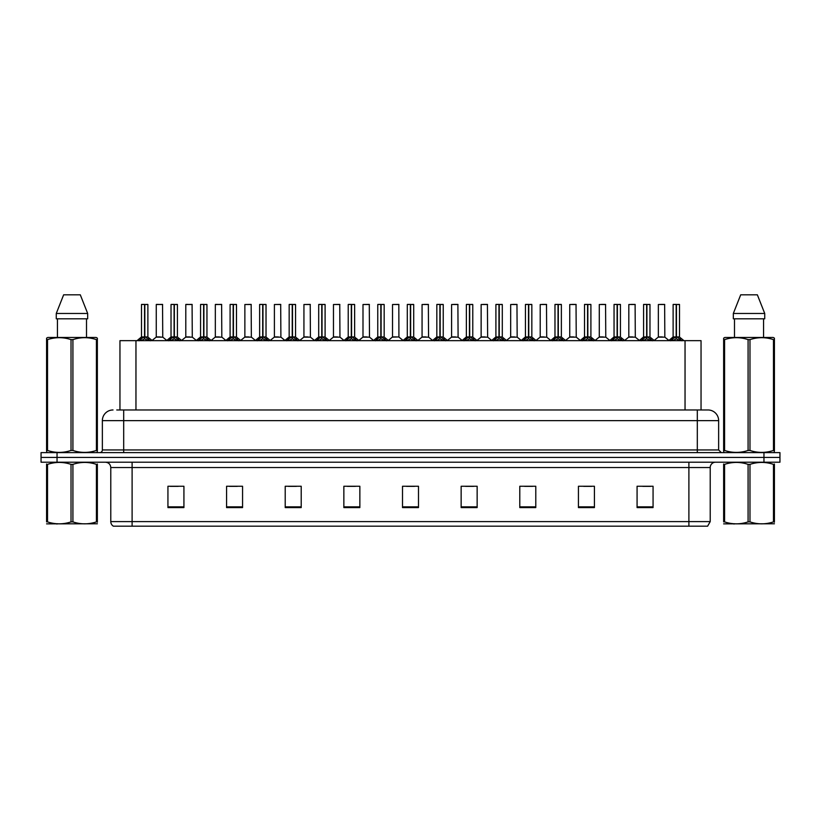 <?xml version="1.0" encoding="UTF-8"?>
<svg xmlns="http://www.w3.org/2000/svg" width="821" height="821" viewBox="0 0 821 821"><rect width="100%" height="100%" fill="white"/><g stroke="black" fill="none" stroke-linecap="round" stroke-linejoin="round"><path stroke-width="1.23" d="M119.958 409.966L119.958 340.664L701.042 340.664L701.042 409.966M710.216 521.602L707.61 526.189L688.891 526.189L688.891 521.602L710.216 521.602L710.216 467.539A5.326 5.326 0 0 1 715.553 462.213M688.891 526.189L113.39 526.189A5.326 5.326 0 0 1 110.784 521.602L110.784 467.539C110.466 464.306 108.69 462.531 105.447 462.213M779.95 462.213L779.95 457.41L41.05 457.41L41.05 462.213L57.039 462.213L57.039 457.41L41.05 457.41L41.05 452.617L57.039 452.617L57.039 457.41L779.95 457.41L779.95 462.213L57.039 462.213M653.064 507.583L653.064 486.258L637.075 486.258L637.075 507.583L653.064 507.583M594.425 507.583L594.425 486.258L578.436 486.258L578.436 507.583L594.425 507.583M535.785 507.583L535.785 486.258L519.785 486.258L519.785 507.583L535.785 507.583M477.145 507.583L477.145 486.258L461.145 486.258L461.145 507.583L477.145 507.583M183.925 507.583L183.925 486.258L167.936 486.258L167.936 507.583L183.925 507.583M242.564 507.583L242.564 486.258L226.575 486.258L226.575 507.583L242.564 507.583M301.215 507.583L301.215 486.258L285.215 486.258L285.215 507.583L301.215 507.583M359.855 507.583L359.855 486.258L343.855 486.258L343.855 507.583L359.855 507.583M418.494 507.583L418.494 486.258L402.506 486.258L402.506 507.583L418.494 507.583M524.64 486.36L532.634 486.36M583.71 486.36L591.705 486.36M642.781 486.36L650.776 486.36M347.437 486.36L355.431 486.36M288.366 486.36L296.36 486.36M229.295 486.36L237.29 486.36M170.224 486.36L178.219 486.36M465.569 486.36L473.563 486.36M406.498 486.36L414.502 486.36M117.003 409.966L707.979 409.966A10.663 10.663 0 0 1 718.642 420.629L718.642 449.949L721.31 452.617M116.756 409.966L123.684 409.966L123.684 420.629L102.358 420.629L102.358 449.949A2.668 2.668 0 0 1 99.69 452.617M113.021 409.966A10.663 10.663 0 0 0 102.358 420.629M779.95 452.617L779.95 457.41L779.95 452.617L57.039 452.617M718.642 420.629L697.316 420.629L697.316 409.966L707.979 409.966M139.118 340.787L141.058 338.734L144.547 336.969L144.547 338.837L144.64 336.394L150.264 340.787M141.489 304.519L144.558 304.406L141.489 304.519L141.489 336.928L144.547 336.969M147.883 304.519L144.824 304.519L144.824 336.938L147.883 336.928L147.883 304.519L141.592 304.406M144.824 304.519L147.78 304.406M144.547 304.519L144.547 336.938L141.489 336.928L137.045 340.664M144.824 304.406L144.824 336.969M148.324 338.734L148.324 340.664L144.824 338.837M144.547 338.837L141.058 340.674L141.058 338.734M144.558 304.406L144.547 336.928M144.64 304.406L143.624 304.406M160.259 336.928L156.164 337.144L162.753 337.144L162.548 304.406L156.257 304.519L156.257 336.928L159.592 336.928M158.391 304.406L156.359 304.406M168.654 340.787L170.594 338.734L174.083 336.969L174.083 338.837L174.175 336.394L179.799 340.787M171.025 304.519L174.083 304.406L171.025 304.519L171.025 336.928L174.083 336.969M177.418 304.519L174.36 304.519L174.36 336.938L177.418 336.928L177.418 304.519L171.127 304.406M174.36 304.519L177.315 304.406M174.083 304.519L174.083 336.938L171.025 336.928L166.581 340.664M174.36 304.406L174.36 336.969M177.859 338.734L177.859 340.664L174.36 338.837M174.083 338.837L170.594 340.674L170.594 338.734M174.083 304.406L174.083 336.928M174.175 304.406L173.159 304.406M198.189 340.787L200.129 338.734L203.618 336.969L203.618 338.837L203.711 336.394L209.334 340.787M200.56 304.519L203.618 304.406L200.56 304.519L200.56 336.928L203.618 336.969M206.954 304.519L203.895 304.519L203.895 336.938L206.954 336.928L206.954 304.519L200.663 304.406M203.895 304.519L206.851 304.406M203.618 304.519L203.618 336.938L200.56 336.928L196.116 340.664M203.895 304.406L203.895 336.969M207.395 338.734L207.395 340.664L203.895 338.837M203.618 338.837L200.129 340.674L200.129 338.734M203.618 304.406L203.618 336.928M203.711 304.406L202.695 304.406M227.715 340.787L229.654 338.734L233.154 336.969L233.154 338.837L233.246 336.394L238.86 340.787M230.096 304.519L233.154 304.406L230.096 304.519L230.096 336.928L233.154 336.969M236.489 304.519L233.431 304.519L233.431 336.938L236.489 336.928L236.489 304.519L230.198 304.406M233.431 304.519L236.386 304.406M233.154 304.519L233.154 336.938L230.096 336.928L225.652 340.664M233.431 304.406L233.431 336.969M236.93 338.734L236.93 340.664L233.431 338.837M233.154 338.837L229.654 340.674L229.654 338.734M233.154 304.406L233.154 336.928M233.246 304.406L232.23 304.406M257.25 340.787L259.19 338.734L262.689 336.969L262.689 338.837L262.782 336.394L268.395 340.787M259.631 304.519L262.689 304.406L259.631 304.519L259.631 336.928L262.689 336.969M266.025 304.519L262.966 304.519L262.966 336.938L266.025 336.928L266.025 304.519L259.734 304.406M262.966 304.519L265.922 304.406M262.689 304.519L262.689 336.938L259.631 336.928L255.187 340.664M262.966 304.406L262.966 336.969M266.456 338.734L266.456 340.664L262.966 338.837M262.689 338.837L259.19 340.674L259.19 338.734M262.689 304.406L262.689 336.928M262.782 304.406L261.755 304.406M189.795 336.928L185.69 337.144L192.288 337.144L192.083 304.406L185.792 304.519L185.792 336.928L189.128 336.928M187.927 304.406L185.895 304.406M219.33 336.928L215.225 337.144L221.824 337.144L221.619 304.406L215.328 304.519L215.328 336.928L218.663 336.928M217.462 304.406L215.43 304.406M248.866 336.928L244.761 337.144L251.359 337.144L251.154 304.406L244.863 304.519L244.863 336.928L248.199 336.928M97.36 523.777L46.581 523.86M97.36 522.248L97.36 521.899C97.36 524.486 97.36 524.486 97.36 521.899L96.416 521.899L96.416 464.368C88.617 461.782 80.776 461.782 72.915 464.368L71.027 464.368C63.227 461.782 55.387 461.782 47.526 464.368L46.581 464.368C46.581 461.782 46.581 461.782 46.581 464.368L46.581 464.019M72.915 464.368L72.915 521.899C80.715 524.475 88.555 524.475 96.416 521.899M72.915 521.899L71.027 521.899L71.027 464.368M97.36 464.019L97.36 464.368C97.36 461.782 97.36 461.782 97.36 464.368L96.416 464.368M97.36 464.368L97.36 521.899M47.526 464.368L47.526 521.899L46.581 521.899L46.581 464.368M47.526 521.899C55.325 524.475 63.166 524.475 71.027 521.899M46.581 521.899C46.581 524.486 46.581 524.486 46.581 521.899M774.419 523.777L723.64 523.86M774.419 522.248L774.419 521.899C774.419 524.486 774.419 524.486 774.419 521.899L773.474 521.899L773.474 464.368C765.675 461.782 757.834 461.782 749.973 464.368L748.085 464.368C740.285 461.782 732.445 461.782 724.584 464.368L723.64 464.368C723.64 461.782 723.64 461.782 723.64 464.368L723.64 464.019M749.973 464.368L749.973 521.899C757.773 524.475 765.613 524.475 773.474 521.899M749.973 521.899L748.085 521.899L748.085 464.368M774.419 464.019L774.419 464.368C774.419 461.782 774.419 461.782 774.419 464.368L773.474 464.368M774.419 464.368L774.419 521.899M724.584 464.368L724.584 521.899L723.64 521.899L723.64 464.368M724.584 521.899C732.383 524.475 740.224 524.475 748.085 521.899M723.64 521.899C723.64 524.486 723.64 524.486 723.64 521.899M97.032 452.617L97.36 450.462L96.416 450.462L96.416 339.617C88.617 337.041 80.776 337.041 72.915 339.617L71.027 339.617C63.227 337.041 55.387 337.041 47.526 339.617L46.581 339.617L46.581 338.149L47.813 337.462L46.581 338.149L46.581 451.129M72.915 339.617L72.915 450.462C80.715 453.038 88.555 453.038 96.416 450.462M72.915 450.462L71.027 450.462L71.027 339.617M47.526 339.617L47.526 450.462C55.325 453.038 63.166 453.038 71.027 450.462M47.526 450.462L46.581 450.462L46.91 452.617M97.36 345.456L97.36 338.149L96.129 337.462L97.36 338.149L97.36 339.617L96.416 339.617M96.129 337.462L47.813 337.462M57.429 318.805L57.429 337.462M86.513 337.462L86.513 318.805L86.513 337.462M80.294 294.811L87.673 313.468L87.673 318.805L56.269 318.805L56.269 313.468L63.648 294.811L56.269 313.468L87.673 313.468L80.294 294.811L63.648 294.811M97.36 451.129L97.36 339.617M774.09 452.617L774.419 450.462L773.474 450.462L773.474 339.617C765.675 337.041 757.834 337.041 749.973 339.617L748.085 339.617C740.285 337.041 732.445 337.041 724.584 339.617L723.64 339.617L723.64 338.149L724.871 337.462L723.64 338.149L723.64 451.129M749.973 339.617L749.973 450.462C757.773 453.038 765.613 453.038 773.474 450.462M749.973 450.462L748.085 450.462L748.085 339.617M724.584 339.617L724.584 450.462C732.383 453.038 740.224 453.038 748.085 450.462M724.584 450.462L723.64 450.462L723.968 452.617M774.419 345.456L774.419 338.149L773.187 337.462L774.419 338.149L774.419 339.617L773.474 339.617M773.187 337.462L724.871 337.462M734.487 318.805L734.487 337.462M763.571 337.462L763.571 318.805M764.731 318.805L764.731 313.468L764.731 318.805L733.327 318.805L733.327 313.468L740.706 294.811L733.327 313.468L764.731 313.468L757.352 294.811L740.706 294.811M774.419 451.129L774.419 339.617M757.352 294.811L764.731 313.468M286.786 340.787L288.725 338.734L292.225 336.969L292.225 338.837L292.317 336.394L297.931 340.787M289.166 304.519L292.225 304.406L289.166 304.519L289.166 336.928L292.225 336.969M295.56 304.519L292.502 304.519L292.502 336.938L295.56 336.928L295.56 304.519L289.269 304.406M292.502 304.519L295.457 304.406M292.225 304.519L292.225 336.938L289.166 336.928L284.713 340.664M292.492 304.406L292.502 336.969M295.991 338.734L295.991 340.664L292.502 338.837M292.225 338.837L288.725 340.674L288.725 338.734M292.225 304.406L292.225 336.928M292.317 304.406L291.291 304.406M316.321 340.787L318.261 338.734L321.76 336.969L321.76 338.837L321.853 336.394L327.466 340.787M318.702 304.519L321.76 304.406L318.702 304.519L318.702 336.928L321.76 336.969M325.095 304.519L322.037 304.519L322.037 336.938L325.095 336.928L325.095 304.519L318.805 304.406M322.037 304.519L324.993 304.406M321.76 304.519L321.76 336.938L318.702 336.928L314.248 340.664M322.027 304.406L322.037 336.969M325.526 338.734L325.526 340.664L322.037 338.837M321.76 338.837L318.261 340.674L318.261 338.734M321.76 304.406L321.76 336.928M321.853 304.406L320.826 304.406M345.857 340.787L347.796 338.734L351.296 336.969L351.296 338.837L351.388 336.394L357.002 340.787M348.227 304.519L351.296 304.406L348.227 304.519L348.227 336.928L351.296 336.969M354.631 304.519L351.573 304.519L351.573 336.938L354.631 336.928L354.631 304.519L348.34 304.406M351.573 304.519L354.518 304.406M351.296 304.519L351.296 336.938L348.237 336.928L343.783 340.664M351.562 304.406L351.573 336.969M355.062 338.734L355.062 340.664L351.573 338.837M351.296 338.837L347.796 340.674L347.796 338.734M351.296 304.406L351.296 336.928M351.388 304.406L350.362 304.406M278.401 336.928L274.296 337.144L280.895 337.144L280.69 304.406L274.399 304.519L274.399 336.928L277.734 336.928M307.937 336.928L303.832 337.144L310.42 337.144L310.225 304.406L303.934 304.519L303.934 336.928L307.27 336.928M337.472 336.928L333.367 337.144L339.956 337.144L339.75 304.406L333.47 304.519L333.47 336.928L336.805 336.928M375.392 340.787L377.332 338.734L380.821 336.969L380.821 338.837L380.923 336.394L386.537 340.787M377.763 304.519L380.831 304.406L377.763 304.519L377.763 336.928L380.821 336.969M384.166 304.519L381.108 304.519L381.108 336.938L384.166 336.928L384.166 304.519L377.876 304.406M381.108 304.519L384.054 304.406M380.821 304.519L380.821 336.938L377.773 336.928L373.319 340.664M381.098 304.406L381.108 336.969M384.597 338.734L384.597 340.664L381.108 338.837M380.821 338.837L377.332 340.674L377.332 338.734M380.831 304.406L380.821 336.928M380.923 304.406L379.897 304.406M404.927 340.787L406.867 338.734L410.356 336.969L410.356 338.837L410.449 336.394L416.073 340.787M407.298 304.519L410.367 304.406L407.298 304.519L407.298 336.928L410.356 336.969M413.702 304.519L410.644 304.519L410.644 336.938L413.702 336.928L413.702 304.519L407.411 304.406M410.644 304.519L413.589 304.406M410.356 304.519L410.356 336.938L407.298 336.928L402.854 340.664M410.633 304.406L410.644 336.969M414.133 338.734L414.133 340.664L410.644 338.837M410.356 338.837L406.867 340.674L406.867 338.734M410.367 304.406L410.356 336.928M410.449 304.406L409.433 304.406M434.463 340.787L436.403 338.734L439.892 336.969L439.892 338.837L439.984 336.394L445.608 340.787M436.834 304.519L439.902 304.406L436.834 304.519L436.834 336.928L439.892 336.969M443.237 304.519L440.179 304.519L440.179 336.938L443.237 336.928L443.237 304.519L436.946 304.406M440.179 304.519L443.124 304.406M439.892 304.519L439.892 336.938L436.834 336.928L432.39 340.664M440.169 304.406L440.179 336.969M443.668 338.734L443.668 340.664L440.179 338.837M439.892 338.837L436.403 340.674L436.403 338.734M439.902 304.406L439.892 336.928M439.984 304.406L438.968 304.406M463.998 340.787L465.938 338.734L469.427 336.969L469.427 338.837L469.52 336.394L475.143 340.787M466.369 304.519L469.438 304.406L466.369 304.519L466.369 336.928L469.427 336.969M472.773 304.519L469.704 304.519L469.704 336.938L472.773 336.928L472.773 304.519L466.482 304.406M469.704 304.519L472.66 304.406M469.427 304.519L469.427 336.938L466.369 336.928L461.925 340.664M469.704 304.406L469.704 336.969M473.204 338.734L473.204 340.664L469.704 338.837M469.427 338.837L465.938 340.674L465.938 338.734M469.438 304.406L469.427 336.928M469.52 304.406L468.504 304.406M493.534 340.787L495.474 338.734L498.963 336.969L498.963 338.837L499.055 336.394L504.679 340.787M495.905 304.519L498.973 304.406L495.905 304.519L495.905 336.928L498.963 336.969M502.298 304.519L499.24 304.519L499.24 336.938L502.298 336.928L502.298 304.519L496.007 304.406M499.24 304.519L502.195 304.406M498.963 304.519L498.963 336.938L495.905 336.928L491.461 340.664M499.24 304.406L499.24 336.969M502.739 338.734L502.739 340.664L499.24 338.837M498.963 338.837L495.474 340.674L495.474 338.734M498.973 304.406L498.963 336.928M499.055 304.406L498.039 304.406M367.008 336.928L362.903 337.144L369.491 337.144L369.286 304.406L362.995 304.519L362.995 336.928L366.34 336.928M398.924 336.928L398.821 304.406L392.53 304.519L392.53 336.928L395.876 336.928M396.543 336.928L392.53 336.928L388.354 340.448M426.078 336.928L421.973 337.144L428.562 337.144L428.357 304.406L422.066 304.519L422.066 336.928L425.411 336.928M426.335 304.406L424.2 304.406M455.614 336.928L451.509 337.144L458.097 337.144L457.892 304.406L451.601 304.519L451.601 336.928L454.937 336.928M455.871 304.406L453.736 304.406M485.139 336.928L481.044 337.144L487.633 337.144L487.428 304.406L481.137 304.519L481.137 336.928L484.472 336.928M485.406 304.406L483.271 304.406M523.069 340.787L525.009 338.734L528.498 336.969L528.498 338.837L528.591 336.394L534.214 340.787M525.44 304.519L528.508 304.406L525.44 304.519L525.44 336.928L528.498 336.969M531.834 304.519L528.775 304.519L528.775 336.938L531.834 336.928L531.834 304.519L525.543 304.406M528.775 304.519L531.731 304.406M528.498 304.519L528.498 336.938L525.44 336.928L520.996 340.664M528.775 304.406L528.775 336.969M532.275 338.734L532.275 340.664L528.775 338.837M528.498 338.837L525.009 340.674L525.009 338.734M528.508 304.406L528.498 336.928M528.591 304.406L527.575 304.406M552.605 340.787L554.544 338.734L558.034 336.969L558.034 338.837L558.126 336.394L563.75 340.787M554.975 304.519L558.034 304.406L554.975 304.519L554.975 336.928L558.034 336.969M561.369 304.519L558.311 304.519L558.311 336.938L561.369 336.928L561.369 304.519L555.078 304.406M558.311 304.519L561.266 304.406M558.034 304.519L558.034 336.938L554.975 336.928L550.532 340.664M558.311 304.406L558.311 336.969M561.81 338.734L561.81 340.664L558.311 338.837M558.034 338.837L554.544 340.674L554.544 338.734M558.034 304.406L558.034 336.928M558.126 304.406L557.11 304.406M582.14 340.787L584.07 338.734L587.569 336.969L587.569 338.837L587.662 336.394L593.285 340.787M584.511 304.519L587.569 304.406L584.511 304.519L584.511 336.928L587.569 336.969M590.904 304.519L587.846 304.519L587.846 336.938L590.904 336.928L590.904 304.519L584.614 304.406M587.846 304.519L590.802 304.406M587.569 304.519L587.569 336.938L584.511 336.928L580.067 340.664M587.846 304.406L587.846 336.969M591.346 338.734L591.346 340.664L587.846 338.837M587.569 338.837L584.07 340.674L584.07 338.734M587.569 304.406L587.569 336.928M587.662 304.406L586.646 304.406M611.666 340.787L613.605 338.734L617.105 336.969L617.105 338.837L617.197 336.394L622.811 340.787M614.046 304.519L617.105 304.406L614.046 304.519L614.046 336.928L617.105 336.969M620.44 304.519L617.382 304.519L617.382 336.938L620.44 336.928L620.44 304.519L614.149 304.406M617.382 304.519L620.337 304.406M617.105 304.519L617.105 336.938L614.046 336.928L609.603 340.664M617.382 304.406L617.382 336.969M620.871 338.734L620.871 340.664L617.382 338.837M617.105 338.837L613.605 340.674L613.605 338.734M617.105 304.406L617.105 336.928M617.197 304.406L616.181 304.406M641.201 340.787L643.141 338.734L646.64 336.969L646.64 338.837L646.732 336.394L652.346 340.787M643.582 304.519L646.64 304.406L643.582 304.519L643.582 336.928L646.64 336.969M649.975 304.519L646.917 304.519L646.917 336.938L649.975 336.928L649.975 304.519L643.685 304.406M646.917 304.519L649.873 304.406M646.64 304.519L646.64 336.938L643.582 336.928L639.138 340.664M646.917 304.406L646.917 336.969M650.406 338.734L650.406 340.664L646.917 338.837M646.64 338.837L643.141 340.674L643.141 338.734M646.64 304.406L646.64 336.928M646.732 304.406L645.706 304.406M670.736 340.787L672.676 338.734L676.176 336.969L676.176 338.837L676.268 336.394L681.882 340.787M673.117 304.519L676.176 304.406L673.117 304.519L673.117 336.928L676.176 336.969M679.511 304.519L676.453 304.519L676.453 336.938L679.511 336.928L679.511 304.519L673.22 304.406M676.453 304.519L679.408 304.406M676.176 304.519L676.176 336.938L673.117 336.928L668.663 340.664M676.442 304.406L676.453 336.969M679.942 338.734L679.942 340.664L676.453 338.837M676.176 338.837L672.676 340.674L672.676 338.734M676.176 304.406L676.176 336.928M676.268 304.406L675.242 304.406M514.675 336.928L510.58 337.144L517.168 337.144L516.963 304.406L510.672 304.519L510.672 336.928L514.008 336.928M514.941 304.406L512.807 304.406M544.21 336.928L540.105 337.144L546.704 337.144L546.499 304.406L540.208 304.519L540.208 336.928L543.543 336.928M544.477 304.406L542.342 304.406M573.746 336.928L569.641 337.144L576.239 337.144L576.034 304.406L569.743 304.519L569.743 336.928L573.079 336.928M574.002 304.406L571.878 304.406M603.281 336.928L599.176 337.144L605.775 337.144L605.57 304.406L599.279 304.519L599.279 336.928L602.614 336.928M603.538 304.406L601.413 304.406M632.817 336.928L628.712 337.144L635.31 337.144L635.105 304.406L628.814 304.519L628.814 336.928L632.149 336.928M633.073 304.406L630.949 304.406M662.352 336.928L658.247 337.144L664.836 337.144L664.641 304.406L658.35 304.519L658.35 336.928L661.685 336.928M662.609 304.406L660.474 304.406M135.958 409.966L135.958 340.664M685.042 409.966L685.042 340.664M688.891 462.213L688.891 467.539L110.784 467.539M710.216 467.539L688.891 467.539L688.891 521.602L132.109 521.602L132.109 526.189M110.784 521.602L132.109 521.602L132.109 462.213M763.961 462.213L763.961 452.617M418.494 506.844L402.506 506.844M359.855 506.844L343.855 506.844M301.215 506.844L285.215 506.844M242.564 506.844L226.575 506.844M183.925 506.844L167.936 506.844M477.145 506.844L461.145 506.844M535.785 506.844L519.785 506.844M594.425 506.844L578.436 506.844M653.064 506.844L637.075 506.844M123.684 452.617L123.684 449.949L718.642 449.949M102.358 449.949L123.684 449.949L123.684 420.629L697.316 420.629L697.316 452.617M144.198 337.144L141.397 337.144M144.824 336.938L147.883 336.928L145.184 337.144M148.878 339.227L148.878 340.664M140.494 339.227L140.494 340.664M162.65 304.519L156.257 304.519M173.734 337.144L170.922 337.144M174.36 336.938L177.418 336.928L174.709 337.144M178.414 339.227L178.414 340.664M170.029 339.227L170.029 340.664M203.269 337.144L200.457 337.144M203.895 336.938L206.954 336.928L204.244 337.144M207.949 339.227L207.949 340.664M199.565 339.227L199.565 340.664M232.805 337.144L229.993 337.144M233.431 336.938L236.489 336.928L233.78 337.144M237.485 339.227L237.485 340.664M229.1 339.227L229.1 340.664M262.34 337.144L259.528 337.144M262.966 336.938L266.025 336.928L263.315 337.144M267.02 339.227L267.02 340.664M258.636 339.227L258.636 340.664M192.186 304.519L185.792 304.519M221.721 304.519L215.328 304.519M251.257 304.519L244.863 304.519M291.876 337.144L289.064 337.144M292.502 336.938L295.56 336.928L292.851 337.144M296.555 339.227L296.555 340.664M288.171 339.227L288.171 340.664M321.401 337.144L318.599 337.144M322.037 336.938L325.095 336.928L322.386 337.144M326.091 339.227L326.091 340.664M317.706 339.227L317.706 340.664M350.936 337.144L348.135 337.144M351.573 336.938L354.631 336.928L351.922 337.144M355.626 339.227L355.626 340.664M347.242 339.227L347.242 340.664M280.792 304.519L274.399 304.519M310.328 304.519L303.934 304.519M339.863 304.519L333.47 304.519M380.472 337.144L377.67 337.144M381.108 336.938L384.166 336.928L381.457 337.144M385.162 339.227L385.162 340.664M376.767 339.227L376.767 340.664M410.007 337.144L407.206 337.144M410.644 336.938L413.702 336.928L410.993 337.144M414.697 339.227L414.697 340.664M406.303 339.227L406.303 340.664M439.543 337.144L436.741 337.144M440.179 336.938L443.227 336.928L440.528 337.144M444.233 339.227L444.233 340.664M435.838 339.227L435.838 340.664M469.078 337.144L466.277 337.144M469.704 336.938L472.763 336.928L470.064 337.144M473.758 339.227L473.758 340.664M465.374 339.227L465.374 340.664M498.614 337.144L495.812 337.144M499.24 336.938L502.298 336.928L499.599 337.144M503.294 339.227L503.294 340.664M494.909 339.227L494.909 340.664M369.399 304.519L362.995 304.519M398.934 336.928L392.438 337.144M398.934 304.519L392.53 304.519M428.47 304.519L422.066 304.519M458.005 304.519L451.601 304.519M487.53 304.519L481.137 304.519M528.149 337.144L525.348 337.144M528.775 336.938L531.834 336.928L529.124 337.144M532.829 339.227L532.829 340.664M524.445 339.227L524.445 340.664M557.685 337.144L554.873 337.144M558.311 336.938L561.369 336.928L558.66 337.144M562.364 339.227L562.364 340.664M553.98 339.227L553.98 340.664M587.22 337.144L584.408 337.144M587.846 336.938L590.904 336.928L588.195 337.144M591.9 339.227L591.9 340.664M583.515 339.227L583.515 340.664M616.756 337.144L613.944 337.144M617.382 336.938L620.44 336.928L617.731 337.144M621.435 339.227L621.435 340.664M613.051 339.227L613.051 340.664M646.291 337.144L643.479 337.144M646.917 336.938L649.975 336.928L647.266 337.144M650.971 339.227L650.971 340.664M642.586 339.227L642.586 340.664M675.816 337.144L673.015 337.144M676.453 336.938L679.511 336.928L676.802 337.144M680.506 339.227L680.506 340.664M672.122 339.227L672.122 340.664M517.066 304.519L510.672 304.519M546.601 304.519L540.208 304.519M576.137 304.519L569.743 304.519M605.672 304.519L599.279 304.519M635.208 304.519L628.814 304.519M664.743 304.519L658.35 304.519M147.985 337.144L152.337 340.664M156.164 337.144L152.07 340.448M162.753 337.144L166.837 340.448M177.521 337.144L181.862 340.664M207.056 337.144L211.397 340.664M236.592 337.144L240.933 340.664M266.127 337.144L270.468 340.664M185.69 337.144L181.605 340.448M192.288 337.144L196.373 340.448M215.225 337.144L211.141 340.448M221.824 337.144L225.908 340.448M244.761 337.144L240.676 340.448M251.359 337.144L255.444 340.448M57.532 523.706L56.936 524.055M734.59 523.706L733.995 524.055M295.652 337.144L300.004 340.664M325.188 337.144L329.539 340.664M354.723 337.144L359.075 340.664M274.296 337.144L270.212 340.448M280.895 337.144L284.979 340.448M303.832 337.144L299.747 340.448M310.42 337.144L314.515 340.448M333.367 337.144L329.283 340.448M339.956 337.144L344.05 340.448M384.259 337.144L388.61 340.664M413.794 337.144L418.146 340.664M443.33 337.144L447.681 340.664M472.865 337.144L477.217 340.664M502.401 337.144L506.752 340.664M362.903 337.144L358.818 340.448M369.491 337.144L373.586 340.448M399.027 337.144L403.121 340.448M421.973 337.144L417.879 340.448M428.562 337.144L432.646 340.448M451.509 337.144L447.414 340.448M458.097 337.144L462.182 340.448M481.044 337.144L476.95 340.448M487.633 337.144L491.717 340.448M531.936 337.144L536.287 340.664M561.472 337.144L565.813 340.664M591.007 337.144L595.348 340.664M620.543 337.144L624.884 340.664M650.078 337.144L654.419 340.664M679.603 337.144L683.955 340.664M510.58 337.144L506.485 340.448M517.168 337.144L521.253 340.448M540.105 337.144L536.021 340.448M546.704 337.144L550.788 340.448M569.641 337.144L565.556 340.448M576.239 337.144L580.324 340.448M599.176 337.144L595.092 340.448M605.775 337.144L609.859 340.448M628.712 337.144L624.627 340.448M635.31 337.144L639.395 340.448M658.247 337.144L654.163 340.448M664.836 337.144L668.93 340.448"/></g></svg>
